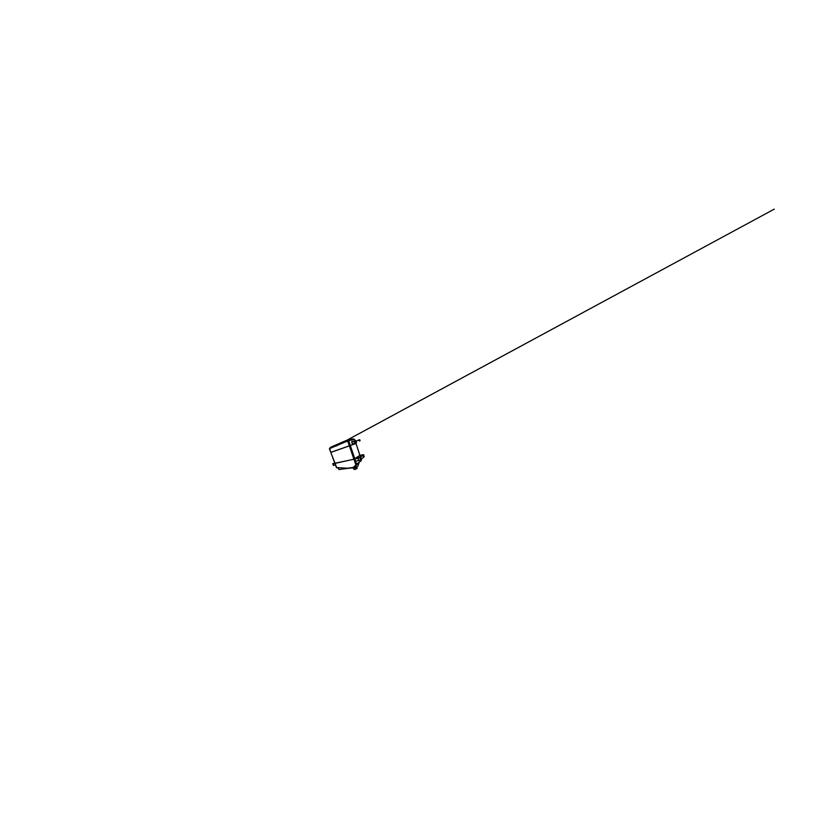 <?xml version="1.0" encoding="UTF-8"?>
<svg xmlns="http://www.w3.org/2000/svg" width="815" height="815" viewBox="0 0 815 815"><rect width="100%" height="100%" fill="white"/><g stroke="black" fill="none" stroke-linecap="round" stroke-linejoin="round"><path stroke-width="1.22" d="M353.791 441.282L351.713 441.649L352.437 444.165L354.586 443.615M351.713 442.005L352.437 444.165M352.701 444.45L354.515 443.89M352.732 444.216L354.729 442.851L352.732 444.216L356.41 442.718M351.876 442.178L354.321 441.129L351.876 442.178L352.467 443.93M355.809 440.803L354.719 441.363L355.157 442.698L356.481 442.138M335.047 463.328L330.798 452.437L356.023 443.513L359.843 455.371L353.924 459.253L335.006 463.226M347.241 440.08L347.913 439.866M349.095 440.202L348.311 439.805M347.424 440.08L348.188 439.825M347.322 440.131L346.65 440.905M353.323 438.949L352.732 439M353.048 439.265L353.893 439.041L353.221 438.949M359.028 462.9L358.009 465.925C356.96 467.046 352.803 468.34 351.611 467.922M336.636 467.565L347.475 468.207L353.231 467.423L361.442 460.027L353.832 467.627L339.162 469.501M358.753 460.516L358.009 458.305L360.301 457.266L361.014 459.446L358.753 460.516L355.544 461.137L354.82 458.998L335.067 463.389L336.717 467.8M335.036 463.389L335.668 464.988M364.111 456.543L363.602 454.638L359.863 455.351M335.515 465.039L333.579 465.171M360.301 457.266L357.5 457.938L360.576 456.909L360.862 458.977M364.173 456.726L363.337 456.96M362.807 455.32L363.459 457.337L361.473 459.049L360.587 456.94L362.807 455.32L360.159 455.972L363.531 454.76M334.761 463.022L332.734 463.735L333.671 465.396M330.798 452.437L334.884 463.338L333.04 463.725M358.009 458.305L354.82 458.998M361.473 459.049L360.77 456.899M363.847 457.001L363.205 455.014M363.684 457.042L363.042 455.055M349.105 439.591L352.681 438.969L353.547 439.693L350.032 440.375L348.565 439.815M345.55 441.873L331.022 448.005L331.124 447.028L345.591 440.752L345.55 441.873L350.032 440.375M346.823 440.467L345.591 440.752M331.084 452.325L356.002 443.452L331.135 452.244M329.566 448.688L331.022 448.005M353.547 439.693L354.647 439.519M330.961 452.325L329.545 448.627M353.231 467.423L360.709 460.689L360.882 461.209M337.807 467.841L339.223 469.583M330.564 447.364L331.114 447.17L330.554 447.313M330.462 447.425L329.902 447.924L331.073 447.466M359.252 441.007L358.906 439.947L359.252 441.007M359.69 440.895L359.354 439.835L359.69 440.895M360.118 440.772L359.782 439.733L360.118 440.772M356.96 468.503L356.756 466.761M354.535 467.616L355.085 469.185M354.464 467.637L355.004 469.206M354.922 467.494L355.472 469.083M355.004 467.474L355.544 469.063M355.391 467.341L355.931 468.931M355.462 467.311L356.002 468.9M355.829 467.178L356.359 468.737M355.89 467.148L356.43 468.707M354.107 467.728L354.637 469.267M354.046 467.739L354.576 469.277M353.741 467.81L354.25 469.297M353.69 467.82L354.199 469.297M353.466 467.871L353.944 469.267M353.425 467.871L353.904 469.257M353.292 467.902L354.138 469.369M356.848 466.71L357.255 467.953L356.838 466.72M356.726 466.771L357.194 468.126M356.562 466.852L357.052 468.299M356.522 466.873L357.011 468.33M356.216 467.015L356.726 468.533M356.267 466.995L356.756 468.676M356.461 468.859L355.982 467.117M355.513 467.29L356.114 469.032L355.635 467.25M355.116 467.433L355.717 469.185L355.238 467.392M354.719 467.565L355.442 469.267L354.841 467.525M354.331 467.667L355.045 469.359L354.444 467.637M354.005 467.749L354.678 469.409M354.352 441.119L355.737 440.793M356.542 442.321L354.994 443.146L354.454 441.119L351.886 441.822M354.301 441.139L356.114 441.017M356.471 442.667L356.512 442.127M350.256 445.306L354.851 458.896M349.299 445.642L353.924 459.253M349.146 440.497L346.742 441.363M349.35 440.334L346.65 441.088M349.044 440.059L346.548 441.455M353.415 439.58L354.016 439.519M353.18 439.377L353.954 439.265M355.605 461.127L356.675 464.275M361.391 460.078L361.065 459.1M356.094 465.579L353.954 459.314M359.894 457.582L360.617 459.782M349.268 445.571L347.71 440.966M348.677 440.64L350.226 445.235M355.116 440.966L354.627 439.479M346.365 441.526L346.069 440.66M356.287 464.632L356.491 465.222M330.309 448.301L331.033 447.883M330.228 448.077L331.063 447.618M330.207 447.934L329.983 448.444M356.023 443.513L359.884 455.3M334.904 463.389L336.524 467.728M361.127 459.069L361.442 460.027M363.673 457.021L363.032 455.035M354.698 439.479L355.177 440.946M329.403 448.708L330.778 452.376M333.366 465.396L332.734 463.735M364.234 456.594L363.612 454.668M337.767 467.841L339.111 469.572M346.141 440.65L774.25 209.139L336.086 446.06M358.845 439.978L354.78 441.557"/></g></svg>
